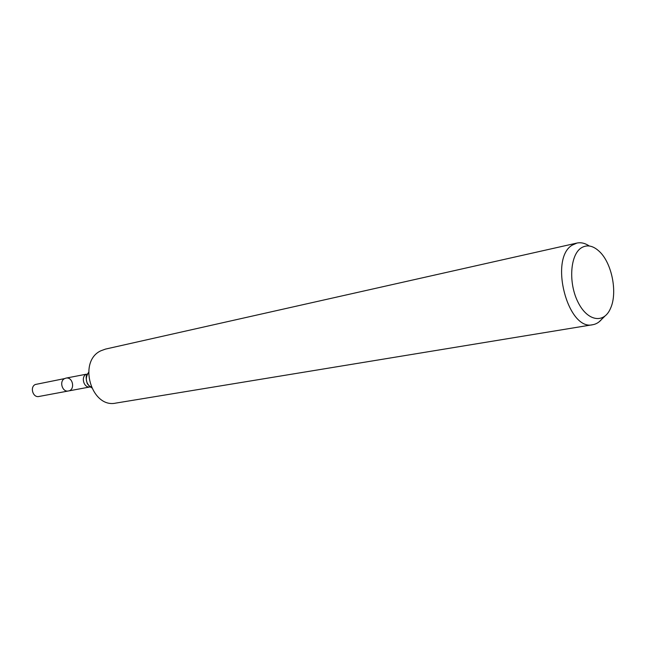 <?xml version="1.0" encoding="UTF-8"?>
<svg xmlns="http://www.w3.org/2000/svg" width="646" height="646" viewBox="0 0 646 646"><rect width="100%" height="100%" fill="white"/><g stroke="black" fill="none" stroke-linecap="round" stroke-linejoin="round"><path stroke-width="0.97" d="M64.648 378.58L65.916 378.128C72.869 376.416 75.501 389.958 68.411 390.975C62.339 392.469 58.915 381.213 64.648 378.58L35.28 384.507C29.627 387.075 32.962 397.952 38.946 396.483L68.411 390.975C62.339 392.469 58.915 381.213 64.648 378.58M581.142 247.959C586.956 244.341 593.06 245.537 599.448 251.544C611.996 263.205 617.77 292.888 610.502 308.4C603.953 324.034 587.351 321.345 577.952 302.045C568.335 283.013 570.127 255.065 581.142 247.959M603.138 317.38C600.32 321.538 596.88 323.977 592.834 324.696C567.737 331.463 548.753 258.222 572.372 245.068L576.959 243.058C580.98 242.21 585.082 243.179 589.257 245.981M592.834 324.696L115.973 403.072C91.288 408.773 77.504 361.227 100.929 350.762L105.476 349.098L576.959 243.058M90.973 386.526L89.77 386.752M599.028 321.902L604.761 316.29M91.522 387.794C85.813 383.587 84.812 378.459 88.534 372.419M87.517 373.784L87.452 373.848C87.517 374.769 84.683 374.559 87.299 383.74L90.069 386.914C83.972 388.383 80.524 376.884 86.289 374.212L65.916 378.128M87.565 373.751L88.494 373.663M91.021 386.655L90.133 386.922M90.093 386.93L68.411 390.975"/></g></svg>
